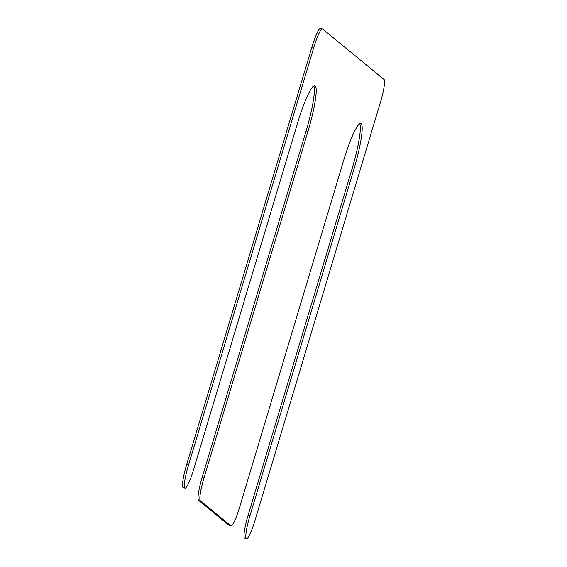 <?xml version="1.0" encoding="UTF-8"?>
<svg xmlns="http://www.w3.org/2000/svg" width="567" height="567" viewBox="0 0 567 567"><rect width="100%" height="100%" fill="white"/><g stroke="black" fill="none" stroke-linecap="round" stroke-linejoin="round"><path stroke-width="0.85" d="M230.982 525.9A21.61 3.083 106.2 0 1 230.819 525.807L200.357 500.781A21.61 3.083 106.2 0 1 203.971 478.002L307.952 131.409A43.212 6.166 106.2 0 0 314.841 85.66A43.212 6.166 106.2 0 0 297.611 122.911L193.63 469.497A21.61 3.083 106.2 0 1 185.012 488.123A21.61 3.083 106.2 0 1 188.457 465.252L313.785 47.508A21.61 3.083 106.2 0 1 322.403 28.882A21.61 3.083 106.2 0 1 322.566 28.974L384.057 79.493A21.61 3.083 106.2 0 1 380.443 102.28L255.115 520.024A21.61 3.083 106.2 0 1 246.503 538.65A21.61 3.083 106.2 0 1 249.941 515.779L353.928 169.186A43.212 6.166 106.2 0 0 360.81 123.436A43.212 6.166 106.2 0 0 343.581 160.688L239.6 507.274A21.61 3.083 106.2 0 1 230.982 525.9L229.16 525.368A21.61 3.083 106.2 0 1 228.99 525.276L198.535 500.25A21.61 3.083 106.2 0 1 202.143 477.471L306.13 130.878A43.212 6.166 106.2 0 0 313.785 85.893M353.928 169.186L352.1 168.654A43.212 6.166 106.2 0 0 359.754 123.67M352.1 168.654L248.119 515.247A21.61 3.083 106.2 0 0 244.675 538.118L246.503 538.65M322.403 28.882L320.575 28.35A21.61 3.083 106.2 0 0 311.963 46.976L186.628 464.72A21.61 3.083 106.2 0 0 183.191 487.592L185.012 488.123M249.941 515.779L248.119 515.247M313.785 47.508L311.963 46.976M188.457 465.252L186.628 464.72M307.952 131.409L306.13 130.878M203.971 478.002L202.143 477.471M200.357 500.781L198.535 500.25M230.819 525.807L228.99 525.276"/></g></svg>
